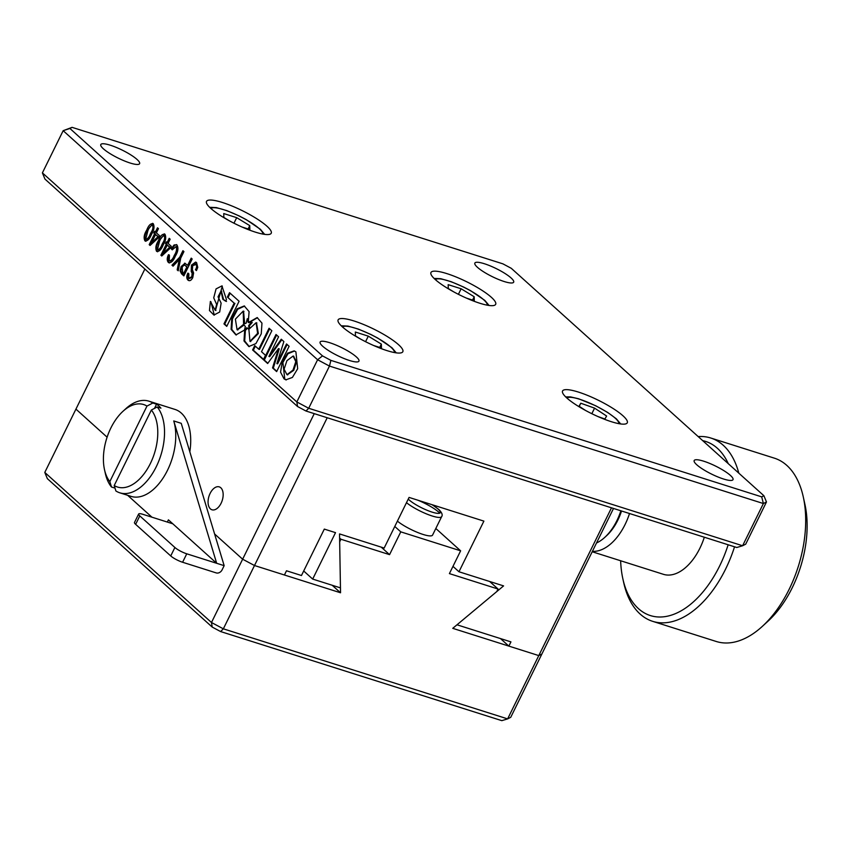 <?xml version="1.0" encoding="UTF-8"?>
<svg xmlns="http://www.w3.org/2000/svg" width="848" height="848" viewBox="0 0 848 848"><rect width="100%" height="100%" fill="white"/><g stroke="black" fill="none" stroke-linecap="round" stroke-linejoin="round"><path stroke-width="1.27" d="M137.026 159.445A21.635 4.484 26.2 0 0 116.049 147.319A21.635 4.484 26.2 0 0 100.785 144.563A21.635 4.484 26.2 0 0 103.361 148.782A21.635 4.484 26.2 0 0 124.349 160.897A21.635 4.484 26.2 0 0 139.613 163.664A21.635 4.484 26.2 0 0 137.026 159.445M398.528 344.68A36.061 7.473 26.2 0 0 363.559 324.477A36.061 7.473 26.2 0 0 338.119 319.876A36.061 7.473 26.2 0 0 342.422 326.904A36.061 7.473 26.2 0 0 377.392 347.108A36.061 7.473 26.2 0 0 402.832 351.708A36.061 7.473 26.2 0 0 398.528 344.68M266.929 226.193A36.061 7.473 26.2 0 0 231.96 205.99A36.061 7.473 26.2 0 0 206.52 201.389A36.061 7.473 26.2 0 0 210.823 208.417A36.061 7.473 26.2 0 0 245.793 228.621A36.061 7.473 26.2 0 0 271.233 233.232A36.061 7.473 26.2 0 0 266.929 226.193M622.973 415.785A36.061 7.473 26.2 0 0 587.993 395.581A36.061 7.473 26.2 0 0 562.563 390.981A36.061 7.473 26.2 0 0 566.856 398.009A36.061 7.473 26.2 0 0 601.836 418.212A36.061 7.473 26.2 0 0 627.266 422.823A36.061 7.473 26.2 0 0 622.973 415.785M491.374 297.309A36.061 7.473 26.2 0 0 456.394 277.105A36.061 7.473 26.2 0 0 430.964 272.494A36.061 7.473 26.2 0 0 435.257 279.533A36.061 7.473 26.2 0 0 470.237 299.736A36.061 7.473 26.2 0 0 495.667 304.337A36.061 7.473 26.2 0 0 491.374 297.309M511.09 277.964A21.635 4.484 26.2 0 0 490.112 265.837A21.635 4.484 26.2 0 0 474.848 263.071A21.635 4.484 26.2 0 0 477.424 267.29A21.635 4.484 26.2 0 0 498.412 279.416A21.635 4.484 26.2 0 0 513.676 282.183A21.635 4.484 26.2 0 0 511.09 277.964M730.425 475.431A21.635 4.484 26.2 0 0 709.447 463.305A21.635 4.484 26.2 0 0 694.183 460.549A21.635 4.484 26.2 0 0 696.759 464.768A21.635 4.484 26.2 0 0 717.747 476.883A21.635 4.484 26.2 0 0 733.011 479.65A21.635 4.484 26.2 0 0 730.425 475.431M356.361 356.913A21.635 4.484 26.2 0 0 335.384 344.797A21.635 4.484 26.2 0 0 320.12 342.03A21.635 4.484 26.2 0 0 322.696 346.249A21.635 4.484 26.2 0 0 343.684 358.375A21.635 4.484 26.2 0 0 358.948 361.131A21.635 4.484 26.2 0 0 356.361 356.913M295.899 351.846L294.15 350.871L287.546 353.181L282.278 361.905L280.561 372.145L284.027 378.844L285.829 379.84L292.412 377.434L297.669 368.732L295.899 351.846M294.5 351.008L287.97 353.743L282.893 362.467L284.78 379.077L286.232 379.946M287.345 374.763L293.747 370.311L296.546 361.852L293.482 356.171M292.995 370.078L295.804 361.619L293.122 356.033L286.931 360.654L284.091 369.166L286.974 374.678L292.995 370.078M164.989 234.281C166.335 237.239 165.742 240.768 163.208 244.86C161.374 249.619 159.17 251.782 156.594 251.337C155.184 248.337 155.799 244.754 158.459 240.588C160.283 235.808 162.456 233.709 164.989 234.281L164.289 233.847M162.615 245.03L163.388 243.44C165.254 240.631 165.795 238.15 165 236.02L164.258 235.776C162.413 236.126 160.855 237.949 159.594 241.224L157.421 249.672L158.163 249.906C159.912 249.863 161.396 248.241 162.615 245.03L161.862 244.786L162.636 243.206C164.501 240.397 165.042 237.917 164.258 235.776L164.342 235.85M157.421 249.672C159.17 249.63 160.643 248.008 161.862 244.786M157.622 251.792L157.346 251.58C155.926 248.581 156.551 244.998 159.212 240.821L164.65 234.016M157.346 251.58L156.594 251.337M159.212 240.821L158.459 240.588M145.718 239.136C147.467 239.104 148.951 237.472 150.16 234.26L150.944 232.681C152.81 229.861 153.35 227.381 152.555 225.25C150.711 225.6 149.163 227.412 147.891 230.698L145.718 239.136L146.471 239.38C148.22 239.337 149.693 237.705 150.912 234.493L151.686 232.914C153.552 230.094 154.092 227.624 153.308 225.483L152.64 225.314M150.912 234.493L150.16 234.26M145.93 241.256L145.644 241.044C144.234 238.044 144.849 234.461 147.51 230.285L152.958 223.49M153.287 223.755C154.643 226.713 154.05 230.243 151.516 234.334C149.672 239.094 147.467 241.256 144.902 240.811C143.482 237.811 144.107 234.228 146.757 230.052C148.58 225.282 150.753 223.183 153.287 223.755L152.587 223.321M145.538 241.192L144.902 240.811L145.644 241.044M147.51 230.285L146.757 230.052M172.451 249.577L172.907 247.701L172.165 247.468L174.137 244.934L176.872 244.86C178.663 247.87 178.133 251.665 175.292 256.244C173.299 261.237 170.967 263.283 168.317 262.392C166.844 260.548 166.897 257.972 168.487 254.686L169.441 255.545L169.176 260.771L170.003 261.067M169.176 260.771C171.179 260.887 172.865 259.106 174.243 255.428C176.384 252.142 177.041 249.174 176.193 246.524L176.087 246.429M169.929 261.004C171.921 261.12 173.617 259.34 174.995 255.672L174.243 255.428M174.995 255.672C177.137 252.375 177.783 249.407 176.935 246.757L176.193 246.524L172.25 249.831L171.296 248.973L172.165 247.468M172.907 247.701L174.889 245.167L174.137 244.934M169.515 262.965L169.059 262.636C167.586 260.781 167.639 258.216 169.229 254.919M174.889 245.167L176.501 244.584M169.134 262.891L168.317 262.392L169.059 262.636M184.005 275.589L180.825 271.074L181.875 266.813L185.309 263.431L184.567 263.198L187.705 265.265L191.203 258.142L192.167 259L183.857 275.886L181.578 273.83L180.083 270.841L181.122 266.569L185.034 263.272M182.32 274.063L181.578 273.83M180.825 271.074L180.083 270.841M183.719 273.353L186.836 267.025L185.882 266.155C184.684 264.608 183.433 265.053 182.129 267.48L182.712 272.452L184.472 273.586L187.588 267.258L186.836 267.025M187.588 267.258L185.882 266.155M186.624 266.399L185.097 265.466M187.705 265.265L188.447 265.498L191.807 258.682M181.875 266.813L181.122 266.569M227.391 297.054L234.165 303.149L223.967 323.883L226.745 326.374L239.094 301.263L229.543 292.666L227.391 297.054L234.165 303.149M230.147 293.196L228.133 297.288M234.917 303.393L224.72 324.116L226.893 326.077M265.509 355.323L261.502 351.719L271.837 330.731L269.06 328.24L258.735 349.217L254.729 345.624L252.598 349.959L263.378 359.658L265.509 355.323M263.59 359.722L264.12 359.891L265.837 355.174M255.333 346.164L253.351 350.192L263.527 359.351M253.351 350.192L252.598 349.959M269.664 328.78L259.477 349.461L258.735 349.217M278.579 336.804L276.013 334.494L263.548 359.817L267.661 363.516L278.494 348.613L272.547 367.915L276.649 371.615L289.115 346.291L286.529 343.959L276.861 363.601L283.868 341.564L281.26 339.221L268.911 356.446L278.579 336.804M281.812 339.719L269.664 356.679L268.911 356.446M287.122 344.5L277.614 363.834L279.183 358.874M277.614 363.834L276.861 363.601M272.547 367.915L273.289 368.149L279.236 348.846L278.494 348.613M273.289 368.149L276.798 371.307M276.607 335.034L264.3 360.05L267.851 363.251M227.847 297.192L228.08 295.655M222.324 286.062L215.498 310.315M210.972 301.856L214.279 315.149M221.381 291.161L223.565 299.535L222.823 299.302L225.769 301.241L226.448 299.482L221.911 285.893L216.06 288.903L213.728 297.86L216.622 304.4L215.169 310.241L210.378 301.422L209.456 310.538L213.887 315.043L219.685 312.022L221.127 303.139L218.042 296.821L220.999 291.002L222.823 299.302M223.565 299.535L226.511 301.475M244.595 306.075L237.663 309.287L232.479 318.89L231.769 329.363L236.327 335.024M248.252 322.505L249.1 311.619L244.245 305.948L237.133 308.799L231.748 318.604L231.091 329.342L235.924 334.907L244.478 330.084L245.369 326.448L243.45 324.466L237.069 329.745L235.384 319.145L243.217 311.099L243.577 324.201L246.174 323.13L247.287 318.657L248.252 322.505M244.023 325.049L237.44 329.83M243.577 311.248L244.659 323.756M247.69 320.268L248.029 318.901L248.634 321.297M245.22 330.328L245.485 329.257M247.393 328.155L245.411 330.455L244.659 330.222L243.991 340.949L248.824 346.525L255.916 343.599L261.258 333.815L261.968 323.12L257.156 317.565L248.358 322.6L251.474 322.261L248.665 325.547L248.983 329.204L256.117 322.717L257.612 333.328L249.969 341.362L248.888 329.406L246.842 327.688L244.659 330.222M245.411 330.455L244.669 340.96L249.238 346.641M257.495 317.693L249.344 322.494M256.478 322.865L258.364 333.561L250.351 341.447M251.178 322.611L252.227 322.494L249.418 325.791L249.598 327.953M252.227 322.494L251.474 322.261M761.705 496.864L763.38 503.542L766.475 501.963L763.9 495.741L761.705 496.864L330.89 360.368L329.459 366.071L317.597 359.753L322.505 355.895L69.896 128.461L63.165 130.687L72.08 127.348L502.896 263.845L511.291 268.318L763.9 495.741M69.896 128.461L72.08 127.348M766.475 501.963L745.699 544.172L742.604 545.752L763.38 503.542L329.459 366.071L308.693 408.27L305.969 411.015L736.785 547.511L742.604 545.752L308.693 408.27L296.832 401.952L317.597 359.753L63.165 130.687L42.4 172.886L44.976 179.108L297.584 406.542L296.832 401.952L42.4 172.886M330.89 360.368L322.505 355.895M305.969 411.015L297.584 406.542M189.475 278.6L192.538 276.925L192.846 273.893L191.203 271.455L191.478 265.117L195.612 262.074L196.598 262.615L197.764 267.353L196.439 270.586L195.475 269.728C196.906 267.29 197.012 265.435 195.782 264.163L195.485 263.951M192.846 273.893L191.669 272.515M192.411 272.749L191.203 271.455M191.945 271.689L192.231 265.35L191.478 265.117M192.231 265.35L195.983 262.223M196.588 270.289L196.227 269.961C197.658 267.523 197.754 265.668 196.524 264.396L192.708 265.583L192.379 269.728L193.609 272.992L192.75 277.678C191.224 280.497 189.655 281.324 188.033 280.158C186.454 278.6 186.39 276.268 187.864 273.141L188.871 274.052L188.722 278.367L191.786 276.681L192.093 273.66M196.524 264.396L195.856 264.014M188.881 280.603L188.033 280.158L188.786 280.391C187.196 278.844 187.143 276.501 188.606 273.385M179.278 259.583L173.066 266.166L171.964 265.18L179.723 257.188L182.924 250.69L183.931 251.591L180.73 258.099L178.228 270.819L177.179 269.876L179.278 259.583L180.02 259.817L177.921 270.109L177.179 269.876M173.289 265.933L171.964 265.18M172.716 265.413L180.476 257.432L179.723 257.188M180.476 257.432L183.528 251.231M161.756 255.99L160.887 255.206L166.303 244.213L165.519 243.514L166.346 241.85L167.12 242.549L169.197 238.33L170.151 239.189L168.084 243.408L171.275 246.291L170.416 248.051L161.756 255.99M162 255.767L160.887 255.206M161.639 255.449L167.045 244.457L165.519 243.514M166.272 243.758L166.939 242.39M167.268 242.242L167.872 242.782L167.12 242.549M163.282 253.17L169.685 247.266L167.257 245.083L163.282 253.17L164.024 253.404L170.427 247.499L169.685 247.266M170.427 247.499L167.257 245.083M167.872 242.782L169.801 238.86M156.382 232.882L159.583 235.755L158.714 237.514L150.064 245.454L149.195 244.68L154.601 233.688L153.827 232.988L154.643 231.313L155.417 232.013L157.495 227.794L158.459 228.653L156.382 232.882M151.58 242.634L157.982 236.73L155.555 234.546L151.58 242.634L152.333 242.878L158.735 236.963L157.982 236.73M158.735 236.963L155.555 234.546M155.576 231.716L156.17 232.257L158.099 228.335M150.297 245.242L155.354 233.921L154.569 233.221L155.248 231.854M114.999 488.119L111.48 487.006A48.082 27.783 107.6 0 1 105.332 473.407L104.484 469.58A43.269 25.005 107.6 0 1 122.949 411.322A43.269 25.005 107.6 0 1 146.98 406.075L152.81 403.023L156.541 404.199L154.484 408.386M156.541 404.199A48.082 27.783 -72.4 0 1 160.929 408.153L157.187 406.966A48.082 27.783 107.6 0 1 156.265 466.729A48.082 27.783 107.6 0 1 119.812 492.815L131.037 496.377A48.082 27.783 -72.4 0 0 167.491 470.29A48.082 27.783 -72.4 0 0 173.745 420.947L181.228 423.322L224.158 565.658L222.081 569.888A4.812 3.795 -48 0 1 216.261 572.919L182.596 562.256L186.751 553.808A9.614 1.993 -153.8 0 1 174.889 547.49L139.793 515.902A9.614 1.993 -153.8 0 1 138.648 514.026A9.614 1.993 -153.8 0 1 142.888 514.323L172.812 523.799L216.675 563.295L186.751 553.808M119.812 492.815A48.082 27.783 107.6 0 1 115.869 490.95L114.215 485.522A43.269 25.005 107.6 0 0 150.34 463.57A43.269 25.005 107.6 0 0 151.368 410.029L114.215 485.522M157.187 406.966L151.368 410.029M138.648 514.026L134.493 522.463A9.614 1.993 26.2 0 0 135.638 524.34L170.734 555.938A9.614 1.993 26.2 0 0 182.596 562.256M224.158 565.658L216.675 563.295L173.745 420.947M167.332 522.061L168.423 519.845L172.812 523.799M127.624 495.296L151.94 517.185M122.949 411.322L125.833 408.683A48.082 27.783 107.6 0 1 148.856 401.157A48.082 27.783 107.6 0 1 152.81 403.023M148.856 401.157L175.038 409.446A48.082 27.783 107.6 0 1 189.814 451.804M111.48 487.006L109.827 481.579L146.98 406.075M109.827 481.579A43.269 25.005 107.6 0 1 104.484 469.58M596.515 542.985A43.269 25.005 -72.4 0 0 604.794 537.356A43.269 25.005 -72.4 0 0 616.888 520.651A43.269 25.005 -72.4 0 0 620.874 510.782M604.794 537.356L606.532 535.766A40.386 23.341 -72.4 0 0 617.821 520.184A40.386 23.341 -72.4 0 0 621.531 510.994M221.095 503.267A12.02 6.943 -72.4 0 0 219.24 486.869A12.02 6.943 -72.4 0 0 210.124 493.398A12.02 6.943 -72.4 0 0 211.979 509.786A12.02 6.943 -72.4 0 0 221.095 503.267M327.211 417.735L254.495 565.521L284.419 574.997L286.497 570.778L301.464 575.516L324.307 529.099L335.522 532.65L312.679 579.078L340.451 587.876L339.539 533.922L384.155 548.062L409.075 497.416L483.89 521.117L458.969 571.764L503.585 585.894L456.987 624.796L510.941 641.883L508.864 646.112L538.787 655.589L611.503 507.814M314.258 413.633L242.634 559.203L254.495 565.521L223.342 628.824L507.634 718.892L501.815 720.652L220.628 631.559L223.342 628.824L211.481 622.506L212.233 627.096L220.628 631.559M212.233 627.096L47.361 478.654L44.785 472.431L75.938 409.118L107.102 437.186L75.938 409.118L144.86 269.049M332.172 585.247L340.536 592.773L254.495 565.521L242.634 559.203L214.597 533.964L242.634 559.203L211.481 622.506L44.785 472.431M303.69 570.98L312.679 579.078M452.97 566.369L458.969 571.764M500.5 638.586L508.864 646.112M381.197 547.119L389.561 554.645L400.775 531.855L460.623 550.818L449.408 573.608L498.041 589.021L496.78 591.586L452.747 628.336L538.787 655.589L507.634 718.892L510.729 717.313L541.883 654.009L538.787 655.589L541.883 654.009L613.507 508.45M592.402 551.327A48.082 27.783 -72.4 0 0 625.071 524.53A48.082 27.783 -72.4 0 0 629.513 513.517M592.201 551.751L663.422 574.319A48.082 27.783 -72.4 0 0 699.886 548.232A48.082 27.783 -72.4 0 0 704.328 537.219M620.641 560.761A91.351 52.788 -72.4 0 0 622.835 578.686A91.351 52.788 -72.4 0 0 664.429 616.708A91.351 52.788 -72.4 0 0 719.623 565.998A91.351 52.788 -72.4 0 0 728.156 544.776M622.835 578.686L623.672 582.512A96.153 55.565 -72.4 0 0 652.642 621.33A96.153 55.565 -72.4 0 0 725.559 569.156A96.153 55.565 -72.4 0 0 734.548 546.801M652.642 621.33L716.242 641.48A96.153 55.565 -72.4 0 0 762.278 626.428A96.153 55.565 -72.4 0 0 789.149 589.307A96.153 55.565 -72.4 0 0 803.289 496.96A96.153 55.565 -72.4 0 0 774.319 458.143L710.73 438.003A96.153 55.565 -72.4 0 0 698.169 436.572M762.278 626.428L768.055 621.139A86.538 50.011 -72.4 0 0 792.244 587.728A86.538 50.011 -72.4 0 0 804.975 504.624L803.289 496.96M738.82 473.163A96.153 55.565 -72.4 0 0 710.73 438.003M728.294 463.697A91.351 52.788 -72.4 0 0 702.695 440.642M397.405 521.138A21.635 4.484 26.2 0 0 418.265 532.724A21.635 4.484 26.2 0 0 432.565 535.099L441.649 516.633A21.635 4.484 -153.8 0 1 427.35 514.259A21.635 4.484 -153.8 0 1 406.489 502.673M431.95 504.666A18.635 3.858 -153.8 0 1 438.034 509.033A18.635 3.858 -153.8 0 1 432.035 512.097A18.635 3.858 -153.8 0 1 409.043 499.843A18.635 3.858 -153.8 0 1 408.248 499.09M400.775 531.855L394.776 526.46M460.623 550.818L435.819 528.484M340.536 592.773L339.666 541.808L340.928 539.243L339.603 538.045M340.928 539.243L389.561 554.645M489.678 581.495L498.041 589.021M597.829 416.506L604.889 419.018L606.627 416.029L594.575 408.132L580.785 403.224L579.046 406.213L585.491 410.432M580.785 403.224L579.248 406.34M591.83 413.707L594.575 408.132M379.724 347.436L381.356 344.118L368.297 336.147L355.344 332.034L355.439 335.903L360.909 339.242M373.682 345.528L381.462 347.987L381.356 344.118M365.573 341.691L368.297 336.147M472.559 300.065L474.191 296.747L461.132 288.765L448.179 284.663L448.285 288.532L453.744 291.871M466.517 298.146L474.297 300.616L474.191 296.747M458.408 294.32L461.132 288.765M248.125 228.96L249.757 225.632L236.698 217.66L223.745 213.558L223.84 217.427L229.299 220.766M242.072 227.041L249.863 229.511L249.757 225.632M233.963 223.204L236.698 217.66M135.638 524.34L139.793 515.902M174.889 547.49L170.734 555.938M417.873 500.203A21.635 4.484 -153.8 0 1 439.073 512.415A21.635 4.484 -153.8 0 1 439.794 513.093M567.068 398.2A28.843 5.978 -153.8 0 1 571.965 397.436A28.843 5.978 -153.8 0 1 601.815 409.086A28.843 5.978 -153.8 0 1 618.796 423.65M342.634 327.095A28.843 5.978 -153.8 0 1 363.326 331.155A28.843 5.978 -153.8 0 1 390.843 347.129A28.843 5.978 -153.8 0 1 394.362 352.545M435.469 279.713A28.843 5.978 -153.8 0 1 456.171 283.773A28.843 5.978 -153.8 0 1 483.678 299.747A28.843 5.978 -153.8 0 1 487.197 305.174M211.025 208.608A28.843 5.978 -153.8 0 1 231.727 212.668A28.843 5.978 -153.8 0 1 259.244 228.642A28.843 5.978 -153.8 0 1 262.763 234.059M293.864 356.266L293.122 356.033M287.716 374.911L286.974 374.678M215.922 310.485L215.169 310.241M221.752 291.246L220.999 291.002M237.822 329.989L237.069 329.745M243.959 311.333L243.217 311.099M256.87 322.95L256.117 322.717M250.722 341.606L249.969 341.362M441.649 516.633C442.889 514.959 441.914 512.563 438.745 509.436L432.268 504.761M620.672 423.958L616.358 418.827L607.603 412.393L595.72 405.768L578.58 398.761L570.481 396.885L565.68 396.906M341.246 325.791L347.945 326.077L358.386 329.088L370.883 334.462L377.858 338.129L391.988 347.775L396.239 352.853M434.081 278.42L440.78 278.706L451.221 281.716L463.718 287.08L470.704 290.747L484.823 300.393L489.073 305.481M209.647 207.315L216.346 207.59L226.787 210.611L239.284 215.975L246.259 219.643L260.378 229.289L264.64 234.366"/></g></svg>
